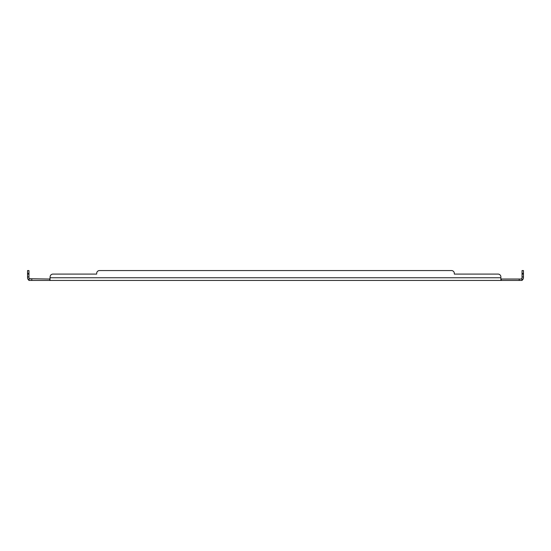 <?xml version="1.0" encoding="UTF-8"?>
<svg xmlns="http://www.w3.org/2000/svg" width="551" height="551" viewBox="0 0 551 551"><rect width="100%" height="100%" fill="white"/><g stroke="black" fill="none" stroke-linecap="round" stroke-linejoin="round"><path stroke-width="0.83" d="M28.962 279.302L28.528 279.832L28.962 280.438L49.721 280.438L49.721 279.026L29.423 278.737A1.267 1.267 0 0 1 28.962 277.766L28.962 270.562L27.55 270.562L27.55 273.386L28.962 273.386M519.214 279.026L501.279 279.026L501.279 280.438L522.038 280.438L522.038 279.026L519.214 279.026L519.214 280.438M520.778 279.026L522.038 279.026M522.038 273.386L523.45 273.386L523.45 270.562L522.038 270.562L522.038 277.766A1.267 1.267 0 0 1 521.577 278.737L521.577 278.737M30.222 279.026L29.423 278.737L30.222 279.026M28.962 280.438L28.962 279.026M50.12 278.737L49.721 279.026M500.88 278.737L501.279 279.026M500.88 280.438L500.88 279.832L501.279 280.438L49.721 280.438L50.12 276.912A2.824 2.824 0 0 1 52.944 274.088L96.68 274.088L52.944 274.088M522.038 279.302L522.472 279.832L522.038 280.438M522.472 279.832A2.672 2.672 0 0 0 523.45 277.766L523.45 274.088L522.038 274.088M96.68 273.386L96.68 274.088L96.68 273.386A2.824 2.824 0 0 1 99.504 270.562L451.496 270.562A2.824 2.824 0 0 1 454.32 273.386L454.32 274.088L498.056 274.088A2.824 2.824 0 0 1 500.88 276.912L500.88 277.766L50.12 277.766L50.12 276.912M28.962 274.088L27.55 274.088L27.55 277.766A2.672 2.672 0 0 0 28.528 279.832M500.88 279.832L500.88 277.766M50.12 280.438L50.12 279.832M99.504 270.562L451.496 270.562M454.32 273.386L454.32 274.088L498.056 274.088M523.45 273.386L523.45 274.088M27.55 274.088L27.55 273.386M31.786 280.438L31.786 279.026M523.45 276.912L522.038 276.912M28.962 276.912L27.55 276.912"/></g></svg>
